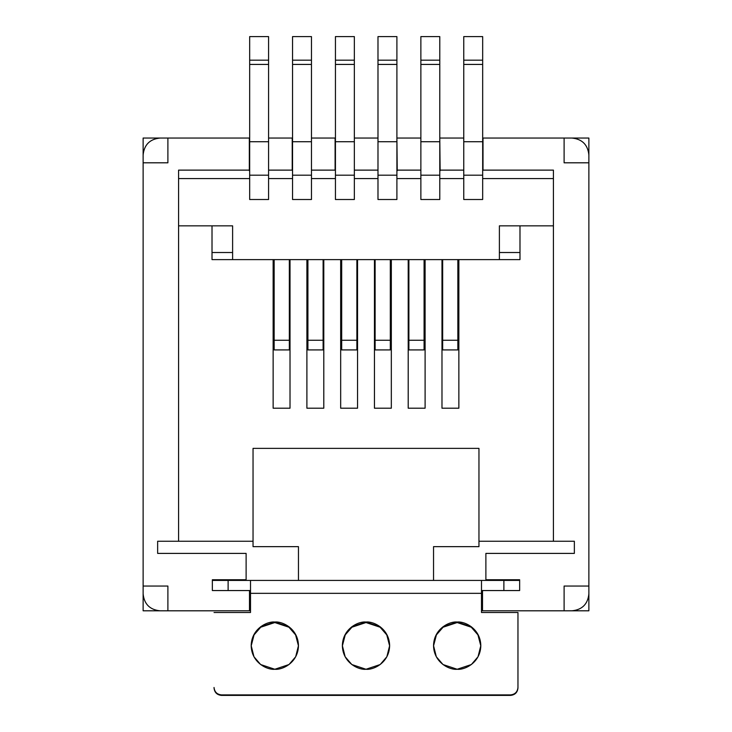 <?xml version="1.0" encoding="UTF-8"?>
<svg xmlns="http://www.w3.org/2000/svg" width="732" height="732" viewBox="0 0 732 732"><rect width="100%" height="100%" fill="white"/><g stroke="black" fill="none" stroke-linecap="round" stroke-linejoin="round"><path stroke-width="1.1" d="M356.887 259.613L356.887 349.923L356.887 340.252L341.688 340.252L341.688 259.613L341.688 349.923L341.688 340.252L356.887 340.252L356.887 259.613M335.439 199.507L335.439 36.6L354.352 36.6L354.352 199.507L335.439 199.507L354.352 199.507L354.352 175.186L335.439 175.186L335.439 199.507M341.688 349.923L356.887 349.923L341.688 349.923M354.352 175.186L354.352 141.734L335.439 141.734L335.439 175.186L354.352 175.186M354.352 141.734L335.439 141.715L354.352 141.734L354.352 64.425L335.439 64.425L335.439 141.715L354.352 141.715M354.352 64.425L354.352 60.18L335.439 60.18L335.439 64.425L354.352 64.425M354.352 60.18L354.352 36.6L335.439 36.6L335.439 60.18L354.352 60.18M323.114 259.613L323.114 349.923L323.114 340.252L307.916 340.252L307.916 259.613L307.916 349.923L307.916 340.252L323.114 340.252L323.114 259.613M292.553 199.507L292.553 36.6L311.466 36.6L311.466 199.507L292.553 199.507L311.466 199.507L311.466 175.186L292.553 175.186L292.553 199.507M307.916 349.923L323.114 349.923L307.916 349.923M311.466 175.186L311.466 141.734L292.553 141.734L292.553 175.186L311.466 175.186M311.466 141.734L292.553 141.715L311.466 141.734L311.466 64.425L292.553 64.425L292.553 141.715L311.466 141.715M311.466 64.425L311.466 60.18L292.553 60.18L292.553 64.425L311.466 64.425M311.466 60.18L311.466 36.6L292.553 36.6L292.553 60.18L311.466 60.18M289.341 259.613L289.341 349.923L289.341 340.252L274.152 340.252L274.152 259.613L274.152 349.923L274.152 340.252L289.341 340.252L289.341 259.613M249.667 199.507L249.667 36.6L268.58 36.6L268.58 199.507L249.667 199.507L268.58 199.507L268.58 175.186L249.667 175.186L249.667 199.507M274.152 349.923L289.341 349.923L274.152 349.923M268.58 175.186L268.58 141.734L249.667 141.734L249.667 175.186L268.58 175.186M268.58 141.734L249.667 141.715L268.58 141.734L268.58 64.425L249.667 64.425L249.667 141.715L268.58 141.715M268.58 64.425L268.58 60.18L249.667 60.18L249.667 64.425L268.58 64.425M268.58 60.18L268.58 36.6L249.667 36.6L249.667 60.18L268.58 60.18M390.312 259.613L390.312 349.923L390.312 340.252L375.113 340.252L375.113 259.613L375.113 349.923L375.113 340.252L390.312 340.252L390.312 259.613M377.987 199.507L377.987 36.6L396.9 36.6L396.9 199.507L377.987 199.507L396.9 199.507L396.9 175.186L377.987 175.186L377.987 199.507M375.113 349.923L390.312 349.923L375.113 349.923M396.9 175.186L396.9 141.734L377.987 141.734L377.987 175.186L396.9 175.186M396.9 141.734L377.987 141.715L396.9 141.734L396.9 64.425L377.987 64.425L377.987 141.715L396.9 141.715M396.9 64.425L396.9 60.18L377.987 60.18L377.987 64.425L396.9 64.425M396.9 60.18L396.9 36.6L377.987 36.6L377.987 60.18L396.9 60.18M424.084 259.613L424.084 349.923L424.084 340.252L408.886 340.252L408.886 259.613L408.886 349.923L408.886 340.252L424.084 340.252L424.084 259.613M420.873 199.507L420.873 36.6L439.786 36.6L439.786 199.507L420.873 199.507L439.786 199.507L439.786 175.186L420.873 175.186L420.873 199.507M408.886 349.923L424.084 349.923L408.886 349.923M439.786 175.186L439.786 141.734L420.873 141.734L420.873 175.186L439.786 175.186M439.786 141.734L420.873 141.715L439.786 141.734L439.786 64.425L420.873 64.425L420.873 141.715L439.786 141.715M439.786 64.425L439.786 60.18L420.873 60.18L420.873 64.425L439.786 64.425M439.786 60.18L439.786 36.6L420.873 36.6L420.873 60.18L439.786 60.18M457.848 259.613L457.848 349.923L457.848 340.252L442.659 340.252L442.659 259.613L442.659 349.923L442.659 340.252L457.848 340.252L457.848 259.613M463.759 199.507L463.759 36.6L482.672 36.6L482.672 199.507L463.759 199.507L482.672 199.507L482.672 175.186L463.759 175.186L463.759 199.507M442.659 349.923L457.848 349.923L442.659 349.923M482.672 175.186L482.672 141.734L463.759 141.734L463.759 175.186L482.672 175.186M482.672 141.734L463.759 141.715L482.672 141.734L482.672 64.425L463.759 64.425L463.759 141.715L482.672 141.715M482.672 64.425L482.672 60.18L463.759 60.18L463.759 64.425L482.672 64.425M482.672 60.18L482.672 36.6L463.759 36.6L463.759 60.18L482.672 60.18M249.328 138.046L167.893 138.046L249.328 138.046L249.328 170.126L249.328 138.046M143.124 162.806L143.124 593.927C144.195 604.11 149.822 609.738 160.006 610.808L249.493 610.808L249.493 590.55L212.353 590.55L212.353 579.744L246.117 579.744L246.117 553.401L157.645 553.401L157.645 541.25L178.581 541.25L178.581 170.126L249.328 170.126L249.328 170.776L249.328 170.126L178.581 170.126L178.581 541.25L253.043 541.25L253.043 448.377L478.957 448.377L478.957 541.25L574.355 541.25L574.355 553.401L485.883 553.401L485.883 579.744L519.647 579.744L519.647 590.55L482.507 590.55L482.507 610.808L564.107 610.808L481.491 610.808L482.507 610.808L482.507 590.55L519.647 590.55L519.647 579.744L485.883 579.744L485.883 553.401L574.355 553.401L574.355 541.25L478.957 541.25L478.957 448.377L253.043 448.377L253.043 541.25L157.645 541.25L157.645 553.401L246.117 553.401L246.117 579.744L212.353 579.744L212.353 590.55L250.509 590.55L249.493 590.55L249.493 610.808L160.006 610.808C149.822 609.738 144.195 604.11 143.124 593.927L143.124 154.928L143.124 162.806L167.893 162.806L143.124 162.806L143.124 138.046L167.893 138.046L167.893 162.806L167.893 138.046L143.124 138.046L143.124 162.806M292.214 138.046L268.58 138.046L292.214 138.046L292.214 170.126L292.214 138.046M268.58 170.126L292.214 170.126L292.553 170.776L292.214 170.126L268.58 170.126M335.1 138.046L311.466 138.046L335.1 138.046L335.1 170.126L335.1 138.046M311.466 170.126L335.1 170.126L335.439 170.776L335.1 170.126L311.466 170.126M377.987 138.046L354.352 138.046L377.987 138.046M354.352 170.126L377.987 170.126L354.352 170.126M397.238 170.126L396.9 138.046L397.238 170.126L420.873 170.126L397.238 170.126L397.238 170.776L397.238 170.126M420.873 138.046L397.238 138.046L420.873 138.046M440.124 170.126L439.786 138.046L440.124 170.126L463.759 170.126L440.124 170.126L440.124 170.776L440.124 170.126M564.107 138.046L483.01 138.046L483.01 170.126L553.419 170.126L553.419 541.25L553.419 170.126L483.01 170.126L482.672 170.776L483.01 138.046L571.994 138.046L564.107 138.046L564.107 162.806L588.876 162.806L588.876 154.928C587.805 144.744 582.178 139.117 571.994 138.046C582.178 139.117 587.805 144.744 588.876 154.928L588.876 586.048L588.876 162.806L564.107 162.806L564.107 138.046L588.876 138.046L588.876 162.806L588.876 138.046L564.107 138.046M463.759 138.046L440.124 138.046L463.759 138.046M178.581 178.562L249.667 178.562L178.581 178.562M268.58 178.562L292.553 178.562L268.58 178.562M311.466 178.562L335.439 178.562L311.466 178.562M354.352 178.562L377.987 178.562L354.352 178.562M396.9 178.562L420.873 178.562L396.9 178.562M439.786 178.562L463.759 178.562L439.786 178.562M482.672 178.562L553.419 178.562L482.672 178.562M425.1 259.613L441.982 259.613L425.1 259.613L425.1 408.2L408.209 408.2L408.209 259.613L391.327 259.613L408.209 259.613L408.209 408.2L425.1 408.2L425.1 259.613L408.209 259.613L425.1 259.613M357.555 259.613L374.445 259.613L357.555 259.613L357.555 408.2L340.673 408.2L340.673 259.613L323.791 259.613L340.673 259.613L340.673 408.2L357.555 408.2L357.555 259.613L340.673 259.613L357.555 259.613M290.018 259.613L306.9 259.613L290.018 259.613L290.018 408.2L273.137 408.2L273.137 259.613L212.015 259.613L273.137 259.613L273.137 408.2L290.018 408.2L290.018 259.613L273.137 259.613L290.018 259.613M458.863 259.613L519.985 259.613L458.863 259.613L458.863 408.2L441.982 408.2L441.982 259.613L441.982 408.2L458.863 408.2L458.863 259.613L441.982 259.613L458.863 259.613M250.509 610.808L249.493 610.808L250.509 610.808M571.994 610.808L564.107 610.808L571.994 610.808C582.178 609.738 587.805 604.11 588.876 593.927L588.876 586.048L588.876 593.927C587.805 604.11 582.178 609.738 571.994 610.808M481.491 590.55L482.507 590.55L481.491 590.55M588.876 586.048L564.107 586.048L564.107 610.808L564.107 586.048L588.876 586.048L588.876 610.808L564.107 610.808L588.876 610.808L588.876 586.048M167.893 610.808L167.893 586.048L143.124 586.048L167.893 586.048L167.893 610.808L143.124 610.808L143.124 586.048L143.124 610.808L167.893 610.808M391.327 259.613L391.327 408.2L374.445 408.2L374.445 259.613L374.445 408.2L391.327 408.2L391.327 259.613L374.445 259.613L391.327 259.613M323.791 259.613L323.791 408.2L306.9 408.2L306.9 259.613L306.9 408.2L323.791 408.2L323.791 259.613L306.9 259.613L323.791 259.613M212.015 259.613L212.015 225.84L178.581 225.84L232.611 225.84L212.015 225.84L212.015 259.613M553.419 225.84L519.985 225.84L519.985 259.613L519.985 225.84L553.419 225.84M232.611 252.522L212.015 252.522L232.611 252.522M519.985 252.522L499.389 252.522L519.985 252.522M273.137 344.369L274.152 344.369L273.137 344.369M289.341 344.369L290.018 344.369L289.341 344.369M306.9 344.369L307.916 344.369L306.9 344.369M323.114 344.369L323.791 344.369L323.114 344.369M340.673 344.369L341.688 344.369L340.673 344.369M356.887 344.369L357.555 344.369L356.887 344.369M374.445 344.369L375.113 344.369L374.445 344.369M390.312 344.369L391.327 344.369L390.312 344.369M408.209 344.369L408.886 344.369L408.209 344.369M424.084 344.369L425.1 344.369L424.084 344.369M441.982 344.369L442.659 344.369L441.982 344.369M457.848 344.369L458.863 344.369L457.848 344.369M478.957 546.648L478.957 541.25L478.957 546.648L433.536 546.648L478.957 546.648M253.043 541.25L253.043 546.648L298.464 546.648L298.464 580.421L298.464 546.648L253.043 546.648L253.043 541.25M433.536 580.421L433.536 546.648L433.536 580.421M499.389 225.84L519.985 225.84L499.389 225.84L499.389 259.613L499.389 225.84M160.006 138.046C149.822 139.117 144.195 144.744 143.124 154.928C144.195 144.744 149.822 139.117 160.006 138.046M232.611 259.613L232.611 225.84L232.611 259.613M221.467 695.4L510.533 695.4L510.533 694.897L221.467 694.897L221.467 695.4C216.992 694.924 214.513 692.454 214.037 687.979L214.037 687.476C214.513 691.95 216.992 694.421 221.467 694.897L510.533 694.897C515.008 694.421 517.487 691.95 517.963 687.476L517.963 612.501L481.491 612.501L481.491 580.421L519.647 580.421L250.509 580.421L481.491 580.421L481.491 593.341L250.509 593.341L481.491 593.341L481.491 612.501L517.963 612.501L517.963 687.979C517.487 692.454 515.008 694.924 510.533 695.4L221.467 695.4L221.467 694.897C216.992 694.421 214.513 691.95 214.037 687.476L214.037 687.979C214.513 692.454 216.992 694.924 221.467 695.4M212.353 580.421L250.509 580.421L250.509 612.501L214.037 612.501L250.509 612.501L250.509 580.421L212.353 580.421M366 622.044C372.917 621.093 389.314 628.175 389.634 645.651C389.314 663.128 372.917 670.21 366 669.258C359.083 670.21 342.686 663.128 342.366 645.651C342.686 628.175 359.083 621.093 366 622.044L351.817 626.766L345.147 634.543L342.366 645.651L345.147 656.76L351.817 664.537L366 669.258L380.183 664.537L386.853 656.76L389.634 645.651L386.853 634.543L380.183 626.766L366 622.044L366 622.548L380.1 627.214L386.771 634.891L389.634 645.908L386.771 634.891L380.1 627.214L366 622.548L366 622.044M274.82 622.044C281.738 621.093 298.144 628.175 298.464 645.651C298.144 663.128 281.738 670.21 274.82 669.258C267.912 670.21 251.506 663.128 251.186 645.651C251.506 628.175 267.912 621.093 274.82 622.044L260.638 626.766L253.967 634.543L251.186 645.651L253.967 656.76L260.638 664.537L274.82 669.258L289.003 664.537L295.682 656.76L298.464 645.651L295.682 634.543L289.003 626.766L274.82 622.044L274.82 622.548L260.72 627.214L254.05 634.891L251.186 645.908L254.05 634.891L260.72 627.214L274.82 622.548L288.93 627.214L295.6 634.891L298.464 645.908L295.6 634.891L288.93 627.214L274.82 622.548L274.82 622.044M457.18 622.044C464.088 621.093 480.494 628.175 480.814 645.651C480.494 663.128 464.088 670.21 457.18 669.258C450.262 670.21 433.856 663.128 433.536 645.651C433.856 628.175 450.262 621.093 457.18 622.044L442.997 626.766L436.318 634.543L433.536 645.651L436.318 656.76L442.997 664.537L457.18 669.258L471.362 664.537L478.033 656.76L480.814 645.651L478.033 634.543L471.362 626.766L457.18 622.044L457.18 622.548L443.07 627.214L436.4 634.891L433.536 645.908L436.4 634.891L443.07 627.214L457.18 622.548L471.28 627.214L477.95 634.891L480.814 645.908L477.95 634.891L471.28 627.214L457.18 622.548L457.18 622.044M503.881 590.55L503.881 580.421L503.881 590.55M228.119 590.55L228.119 580.421L228.119 590.55M517.963 687.476C517.487 691.95 515.008 694.421 510.533 694.897L510.533 695.4C515.008 694.924 517.487 692.454 517.963 687.979L517.963 687.476M342.366 645.908L345.23 634.891L351.9 627.214L366 622.548"/></g></svg>
